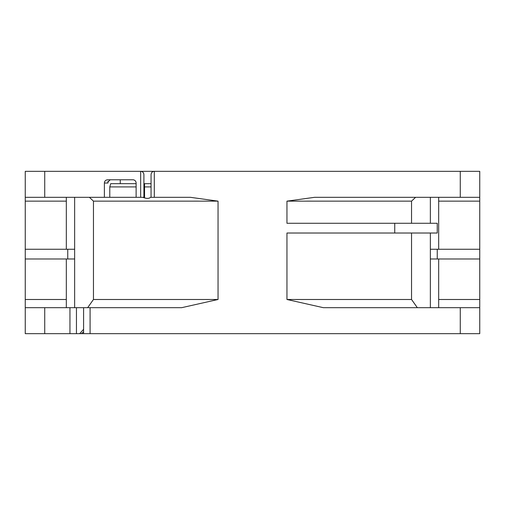 <?xml version="1.0" encoding="UTF-8"?>
<svg xmlns="http://www.w3.org/2000/svg" width="505" height="505" viewBox="0 0 505 505"><rect width="100%" height="100%" fill="white"/><g stroke="black" fill="none" stroke-linecap="round" stroke-linejoin="round"><path stroke-width="0.76" d="M142.669 197.31L144.556 197.897C147.29 198.686 149.284 198.49 150.534 197.31L190.372 197.31L218.046 201.141L218.046 299.49L181.623 307.69L83.59 307.69L83.59 333.66L479.75 333.66L479.75 307.69L323.377 307.69L286.954 299.49L286.954 233.02L394.746 233.02L394.746 223.279L286.954 223.279L286.954 201.141L314.628 197.31L479.75 197.31L479.75 171.34L25.25 171.34L25.25 197.31L109.781 197.31L109.781 186.919L110.709 183.675L136.116 183.675L119.294 183.675M120.259 183.675L120.259 179.78M104.377 197.31L104.377 183.025C104.554 180.992 105.684 179.913 107.754 179.78L132.872 179.78A3.245 3.245 0 0 1 136.116 183.025L136.116 197.31L143.906 197.31L143.906 174.585C143.647 172.527 142.561 171.448 140.661 171.34L141.678 171.504M143.906 183.675L151.052 183.675L143.906 183.675M154.296 197.31L154.296 171.34C152.39 171.448 151.311 172.527 151.052 174.585L151.052 197.31M151.052 185.272L151.052 184.268M109.781 197.31L136.116 197.31M89.391 197.31L93.457 201.141L218.046 201.141M430.361 249.255L437.248 249.255L437.248 258.996L430.361 258.996M479.75 197.31L479.75 249.255L437.248 249.255M479.75 201.141L438.675 201.141M479.75 249.255L479.75 307.69M438.675 299.49L479.75 299.49M437.248 258.996L479.75 258.996M411.543 233.02L411.543 299.49L417.345 307.69M394.746 233.02L437.248 233.02L437.248 223.279L394.746 223.279M286.954 299.49L411.543 299.49M286.954 201.141L411.543 201.141L411.543 223.279M411.543 201.141L415.609 197.31M83.59 307.69L25.25 307.69L25.25 333.66L79.645 333.66L83.59 329.323M79.645 333.66L89.48 333.66M76.451 307.69L76.451 333.66M74.639 258.996L67.752 258.996L67.752 249.255L25.25 249.255L25.25 197.31M25.25 249.255L25.25 258.996L67.752 258.996M25.25 307.69L25.25 258.996M87.655 307.69L93.457 299.49L93.457 201.141M93.457 299.49L218.046 299.49M25.25 299.49L66.325 299.49M67.752 249.255L74.639 249.255M66.325 201.141L25.25 201.141M107.988 181.295L107.988 183.025L107.862 182.135L110.21 179.78M143.71 173.474L143.142 172.495M142.568 171.959L142.151 171.7M107.988 183.025L104.377 183.025M151.052 186.919L144.556 186.919L144.556 197.897M143.906 186.919L144.556 186.919L144.556 183.675M136.116 186.919L109.781 186.919M460.27 197.31L460.27 171.34M460.27 333.66L460.27 307.69M90.086 307.69L90.086 333.66M430.361 307.69L430.361 233.02M430.361 223.279L430.361 197.31M69.955 333.66L69.955 307.69M44.73 307.69L44.73 333.66M44.73 171.34L44.73 197.31M74.639 197.31L74.639 307.69M140.661 197.31L140.661 171.34M438.675 197.31L438.675 249.255M438.675 258.996L438.675 307.69M83.59 331.791L81.368 333.66M66.325 197.31L66.325 249.255M66.325 258.996L66.325 307.69"/></g></svg>
